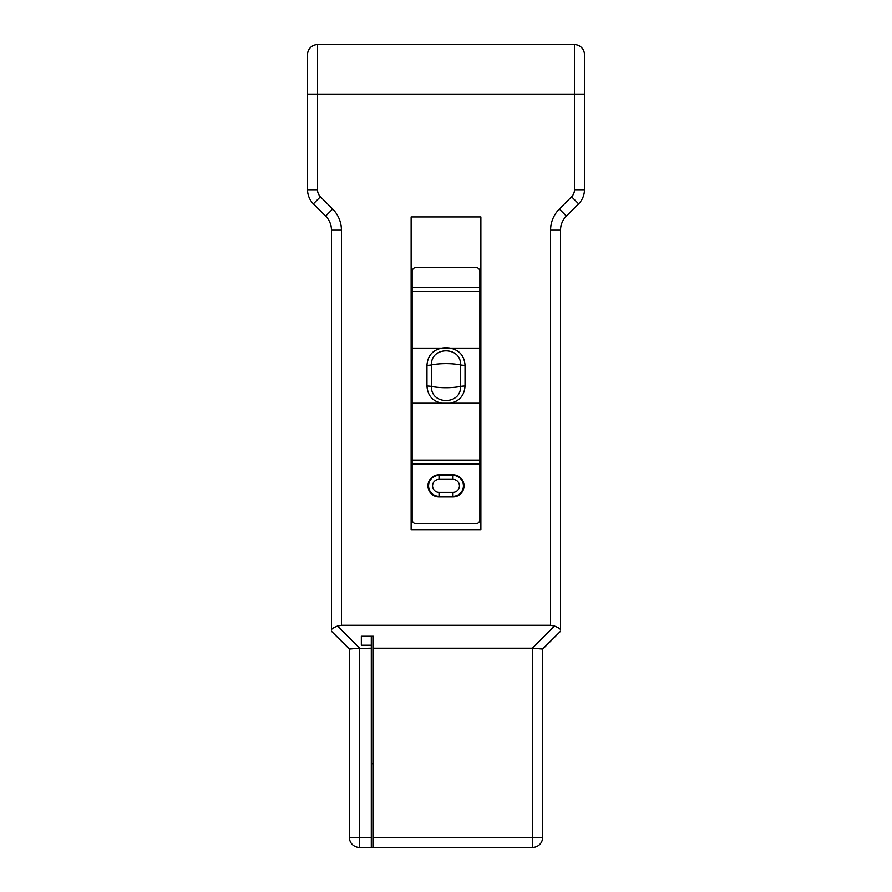 <?xml version="1.0" encoding="UTF-8"?>
<svg xmlns="http://www.w3.org/2000/svg" width="892" height="892" viewBox="0 0 892 892"><rect width="100%" height="100%" fill="white"/><g stroke="black" fill="none" stroke-linecap="round" stroke-linejoin="round"><path stroke-width="1.34" d="M371.295 636.241L371.295 847.4L359.342 847.4L359.342 837.443L349.385 837.443A9.957 9.957 0 0 0 359.342 847.4M371.295 847.4L532.658 847.4A9.957 9.957 0 0 0 542.615 837.443L542.615 649.042L560.544 631.257L542.615 649.186M361.338 636.241L361.338 645.206L361.338 636.241L373.291 636.241L373.291 648.194L532.346 648.194L554.467 626.072L550.587 625.281L341.413 625.281L337.533 626.072C333.664 627.511 331.634 628.793 331.456 629.93L331.456 230.147L341.413 230.147L341.413 625.281M371.295 645.206L361.338 645.206M353.399 648.484L371.295 648.194M331.456 631.257L349.385 649.042L349.385 837.443M439.031 496.298A10.459 10.459 0 0 1 428.573 485.839A10.459 10.459 0 0 1 439.031 475.38A10.459 10.459 0 0 0 428.573 485.839A10.459 10.459 0 0 0 439.031 496.298L452.969 496.298L439.031 496.298L439.031 492.317L452.969 492.317A6.478 6.478 0 0 0 459.447 485.839A6.478 6.478 0 0 0 452.969 479.372L439.031 479.372A6.478 6.478 0 0 0 432.553 485.839A6.478 6.478 0 0 0 439.031 492.317M452.969 492.317L452.969 496.298A10.459 10.459 0 0 0 463.427 485.839A10.459 10.459 0 0 0 452.969 475.38L439.031 475.38L452.969 475.38L452.969 479.372M411.134 216.912L480.866 216.912L480.866 529.67L411.134 529.67L411.134 216.912M337.533 626.072L359.654 648.194L349.385 649.042M542.615 649.042L532.346 648.194M554.467 626.072C558.37 627.533 560.399 628.815 560.544 629.93L560.544 230.147A19.925 19.925 0 0 1 566.375 216.054L578.618 203.822A19.925 19.925 0 0 0 584.45 189.74L584.45 54.557A9.957 9.957 0 0 0 574.493 44.6L317.507 44.6A9.957 9.957 0 0 0 307.55 54.557L307.55 54.557A9.957 9.957 0 0 1 317.507 44.6L361.338 44.6M313.382 203.822L320.429 196.775A9.957 9.957 0 0 1 317.507 189.74L317.507 94.407L307.55 94.407L307.55 54.557L307.55 189.74A19.925 19.925 0 0 0 313.382 203.822L325.625 216.054A19.925 19.925 0 0 1 331.456 230.147M307.55 141.349L307.55 189.74L317.507 189.74M565.528 44.6L549.873 44.6L574.493 44.6L574.493 189.74A9.957 9.957 0 0 1 571.571 196.775L578.618 203.822M549.873 44.6L371.295 44.6M584.45 134.737L584.45 189.74L574.493 189.74M560.544 629.93L560.143 629.027M558.927 628.135L556.965 627.165M373.291 847.4L373.291 837.443L532.658 837.443L532.658 648.194L534.275 648.205M373.291 837.443L373.291 648.194M542.615 837.443L532.658 837.443L532.658 847.4M373.291 763.73L371.295 763.73M452.969 474.789A11.061 11.061 0 0 1 464.03 485.839A11.061 11.061 0 0 1 452.969 496.9L439.031 496.9A11.061 11.061 0 0 1 427.97 485.839A11.061 11.061 0 0 1 439.031 474.789L452.969 474.789M412.137 519.702A3.981 3.981 0 0 0 416.118 523.693L475.882 523.693A3.981 3.981 0 0 0 479.863 519.702L479.863 271.424A3.981 3.981 0 0 0 475.882 267.444L416.118 267.444A3.981 3.981 0 0 0 412.137 271.424L412.137 519.702M426.967 386.024C427.614 395.412 432.497 401.144 441.618 403.195A19.033 14.573 180 0 0 450.382 403.206C459.503 401.144 464.386 395.412 465.033 386.024L465.033 365.319C464.386 355.93 459.503 350.199 450.382 348.148L441.618 348.148C432.497 350.199 427.614 355.93 426.967 365.319L426.967 386.024A6.969 1.684 180 0 1 431.472 386.426A22.478 5.43 0 0 0 446 387.708A22.478 5.43 180 0 0 460.528 386.426L460.528 364.917C461.409 346.152 430.591 346.152 431.472 364.917L431.472 386.426C430.591 405.191 461.409 405.191 460.528 386.426A6.969 1.684 0 0 1 465.033 386.024M479.863 403.206L412.137 403.206M465.033 365.319A6.969 1.684 0 0 1 460.528 364.917A22.478 5.43 0 0 0 446 363.635A22.478 5.43 180 0 0 431.472 364.917A6.969 1.684 180 0 1 426.967 365.319M371.295 837.443L359.342 837.443L359.342 648.194M439.031 479.372L439.031 475.38M320.429 196.775L332.66 209.018A29.882 29.882 0 0 1 341.413 230.147M317.507 44.6L317.507 94.407L584.45 94.407M550.587 625.281L550.587 230.147A29.882 29.882 0 0 1 559.34 209.018L571.571 196.775M550.587 230.147L560.544 230.147M566.375 216.054L559.34 209.018M332.66 209.018L325.625 216.054M479.863 463.929L412.137 463.929M412.137 291.45L479.863 291.45M412.137 348.148L441.618 348.148A19.033 14.573 0 0 1 450.382 348.148L479.863 348.148M412.137 287.603L479.863 287.603M479.863 460.082L412.137 460.082"/></g></svg>
